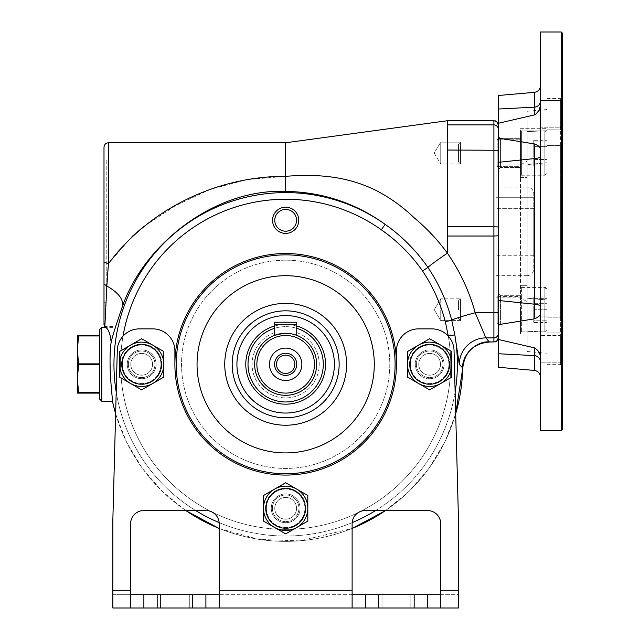 <?xml version="1.0" encoding="UTF-8"?>
<svg xmlns="http://www.w3.org/2000/svg" width="640" height="640" viewBox="0 0 640 640"><rect width="100%" height="100%" fill="white"/><g stroke="black" fill="none" stroke-linecap="round" stroke-linejoin="round"><path stroke-width="0.48" stroke-dasharray="3.2 2.4" d="M285.664 207.2A13.112 13.112 0 0 0 274.312 226.864A13.112 13.112 0 0 0 297.016 226.864A13.112 13.112 0 0 0 285.664 207.2M396.432 364.304A110.768 110.768 0 0 1 285.664 475.08A110.768 110.768 0 0 1 174.896 364.304A110.768 110.768 0 0 0 285.664 475.08A110.768 110.768 0 0 0 396.432 364.304L396.432 351.016L396.432 364.304A110.768 110.768 0 0 0 285.664 253.536A110.768 110.768 0 0 0 174.896 364.304L174.896 351.016A22.152 22.152 0 0 0 152.736 328.864A22.152 22.152 0 0 1 174.896 351.016L174.896 364.304A110.768 110.768 0 0 1 285.664 253.536A110.768 110.768 0 0 1 396.432 364.304A110.768 110.768 0 0 0 285.664 253.536A110.768 110.768 0 0 0 174.896 364.304A110.768 110.768 0 0 0 285.664 475.08A110.768 110.768 0 0 0 396.432 364.304L396.432 351.016A22.152 22.152 0 0 1 418.584 328.864A22.152 22.152 0 0 0 396.432 351.016A22.152 22.152 0 0 1 418.584 328.864L431.888 328.864A22.152 22.152 0 0 1 448.304 336.136A22.152 22.152 0 0 0 431.888 328.864L418.584 328.864L431.888 328.864A22.152 22.152 0 0 1 454.04 350.432A22.152 22.152 0 0 0 448.304 336.136A22.152 22.152 0 0 1 454.04 350.432L458.464 519.384L458.464 608L440.736 608L440.736 523.816A13.296 13.296 0 0 0 427.448 510.52A13.296 13.296 0 0 1 440.736 523.816L440.736 590.28L440.736 523.816M185.648 510.52L162.16 491.304L142.288 468.344L126.616 442.312L115.624 413.992L117.288 350.432A22.152 22.152 0 0 1 123.016 336.136A22.152 22.152 0 0 0 117.288 350.432A22.152 22.152 0 0 1 139.432 328.864L152.736 328.864L139.432 328.864A22.152 22.152 0 0 0 123.016 336.136A22.152 22.152 0 0 1 139.432 328.864L152.736 328.864A22.152 22.152 0 0 1 174.896 351.016L174.896 364.304M104 147.2L104 324.392L104.832 326.912C108.168 328.264 110.272 333.36 111.152 342.208C112.272 336.888 116.016 325.016 122.392 306.584C143.2 246.04 212.888 188.464 285.664 191.4C322.208 191.992 355.368 202.976 385.12 224.344A171.704 171.704 0 0 0 124.624 304.72A171.704 171.704 0 0 0 270.056 535.304A171.704 171.704 0 0 0 454.824 334.856L459.328 364.424L462.688 367.96C461.848 354.984 476.28 340.848 489.24 341.944L489.2 341.912A75150.392 3933.064 -0 0 0 485.888 337.888L475.208 312.736C469.288 291.312 460.016 271.448 447.384 253.16C437.808 240.064 426.808 228.32 414.36 217.936C402.632 206.72 389.792 197.528 375.832 190.36C347.416 176.584 318.736 173.872 285.664 176.328L247.248 179.544L210.352 189.304L175.896 205.464L143.728 226.528M285.664 142.768L285.664 191.4M447.384 120.736L493.904 120.856A4.432 4.424 180 0 1 498.336 125.28L498.336 337.6L498.336 125.28M533.784 197.712L496.12 197.712L496.12 255.752L496.12 197.712L533.784 197.712L533.784 208.68L496.12 208.68L533.784 208.68L533.784 255.752L533.784 197.712M540.432 313.136L540.432 306.776L540.432 313.136C540.608 315.376 538.6 317.28 534.392 318.84L498.336 324.68L498.336 353.744L534.36 355.6A6.648 6.12 -0 0 1 540.432 361.696L540.432 313.136L540.432 361.696M540.432 358.736C540.608 353.872 538.592 350.24 534.392 347.848L498.336 339.48M562.584 429.44L562.584 33.328M561.256 430.768L561.256 32M534.36 92.344L534.36 107.168L498.336 109.024L498.336 138.088L534.392 143.928C538.592 145.488 540.608 147.392 540.432 149.632L540.272 106.184M539.072 110.24L534.392 114.92L498.336 123.288M540.432 104.032L540.432 149.632M562.584 333.368L562.584 364.384L562.584 333.368L562.584 364.384L562.584 333.368L560.368 335.584L560.368 362.168L560.368 335.584L540.432 335.584L540.432 362.168L540.432 335.584L540.432 362.168L540.432 335.584L560.368 335.584L560.368 362.168L560.368 335.584L562.584 333.368M562.584 129.4L562.584 98.392L562.584 129.4L562.584 98.392L562.584 129.4L560.368 127.192L560.368 100.6L560.368 127.192L560.368 100.6L540.432 100.6L540.432 127.192L540.432 100.6L540.432 127.192L540.432 100.6L560.368 100.6L560.368 127.192L540.432 127.192L560.368 127.192L562.584 129.4M562.584 127.896L562.584 366.52L562.584 334.872L560.368 332.904L560.368 364.304L560.368 332.904L562.584 334.872L562.584 318.288L560.368 317.192L562.584 318.288L562.584 144.48L560.368 145.576L562.584 144.48L562.584 127.896L560.368 129.864L547.08 129.864L547.08 128.688L547.08 130.704L527.136 131.584L527.136 177.432L527.136 164.576L547.08 162.76L547.08 145.576L547.08 317.192L547.08 300.008L527.136 298.2L527.136 331.184L547.08 332.064L547.08 364.304L547.08 332.064L547.08 353.232L547.08 332.064L527.136 331.184L527.136 285.344L527.136 298.2L547.08 300.008L547.08 162.76L527.136 164.576L527.136 298.2L527.136 111.28L527.136 131.584L547.08 130.704L547.08 98.464L547.08 129.864L560.368 129.864L560.368 98.464L560.368 129.864L562.584 127.896L562.584 96.248L562.584 127.896M560.368 145.576L560.368 129.864L560.368 145.576L547.08 145.576L547.08 317.192L547.08 145.576L560.368 145.576L560.368 317.192L547.08 317.192L560.368 317.192L560.368 332.904L560.368 145.576M520.496 128.688L547.08 128.688L520.496 128.688L520.496 177.432L520.496 128.688M534.392 143.928L534.36 304.184L498.336 300.448L498.336 324.68M498.336 367.272L498.336 353.744M498.336 109.024L498.336 95.496M498.336 138.088L498.336 162.328L534.36 158.584A6.648 2.6 0 0 0 540.432 155.992L540.432 306.776L540.432 155.992M498.336 300.448L498.336 162.328M520.496 131.792L520.496 174.328L520.496 131.792L520.496 174.328L520.496 131.792L521.376 130.904L544.864 130.904L544.864 175.216L544.864 130.904L544.864 175.216L544.864 130.904L547.08 133.12L547.08 173L547.08 133.12L547.08 173L547.08 133.12L544.864 130.904L521.376 130.904L521.376 175.216L521.376 130.904L521.376 175.216L521.376 130.904L520.496 131.792M520.496 309.712L520.496 334.08L520.496 309.712M560.368 332.904L547.08 332.904L560.368 332.904M547.08 130.704L547.08 109.536L547.08 130.704M527.136 331.184L527.136 351.488L527.136 331.184M527.136 161.088L527.136 301.68L527.136 161.088L520.496 164.92L520.496 297.848L520.496 164.92L496.12 164.92L496.12 297.848L496.12 164.92M496.12 187.08L496.12 275.696L496.12 187.08L527.136 187.08L527.136 275.696C531.176 275.296 533.392 273.08 533.784 269.048L533.784 193.72L533.784 269.048M285.664 254.864A109.44 109.44 0 0 0 190.88 419.024A109.44 109.44 0 0 0 380.44 419.024A109.44 109.44 0 0 0 285.664 254.864M285.664 209.416A10.896 10.896 0 0 1 296.552 220.304A10.896 10.896 0 0 1 285.664 231.2A10.896 10.896 0 0 1 274.768 220.304A10.896 10.896 0 0 1 285.664 209.416A10.896 10.896 0 0 0 274.768 220.304A10.896 10.896 0 0 0 285.664 231.2A10.896 10.896 0 0 0 296.552 220.304A10.896 10.896 0 0 0 285.664 209.416A10.896 10.896 0 0 1 296.552 220.304A10.896 10.896 0 0 1 285.664 231.2A10.896 10.896 0 0 1 274.768 220.304A10.896 10.896 0 0 1 285.664 209.416M111.152 342.208C107.976 364.016 112.704 400.16 112.608 401.768A177.064 177.064 0 0 0 462.688 367.96L462.688 367.96M106.304 294.464L106.848 285.992A26.584 14.6 21.1 0 1 122.392 306.584L122.392 306.592M104 284.032L106.848 285.992L107.856 271.336M108.168 267.192L108.432 142.768M132.016 236.568L108.432 263.752L104 262.128M99.568 335.504L77.416 335.504L77.416 349.904L78.544 335.952L99.568 335.952L99.568 393.104L99.568 335.952M78.544 335.504L78.544 335.952M112.864 364.304L112.864 401.968L112.864 364.304M101.784 401.224L101.784 327.392M493.904 120.736L493.904 226.744L447.384 226.744L447.384 253.16A24.104 1.04 145.7 0 0 427.92 267.392C416.216 250.552 401.952 236.2 385.12 224.344L381.28 229.76C397.496 241.08 411.256 254.816 422.552 270.976C432.992 286.632 440.584 303.56 445.344 321.76L448.28 335.992A165.064 165.064 0 0 1 448.304 336.136A165.064 165.064 0 0 1 360.144 511.616A165.064 165.064 0 0 0 448.304 336.136M498.336 226.976L493.904 226.744L493.904 312.736L475.208 312.736A24.568 1.24 165 0 0 451.704 320.112C446.728 301.216 438.8 283.64 427.92 267.392L422.552 270.976M106.216 160.496L106.216 302.28L106.216 160.496L104 160.496L104 302.28L106.216 302.28M498.336 312.504L493.904 312.736L493.904 337.888L485.888 337.888A26.584 26.52 140.2 0 0 459.328 364.424M462.64 367.92C464.488 352.104 473.344 343.44 489.2 341.912L493.904 342.032M99.568 392.664L78.544 392.664L78.544 393.104L77.416 393.104L77.416 349.904L78.544 364.752L99.568 364.752M211.184 511.616A13.296 13.296 0 0 0 205.904 510.52A13.296 13.296 0 0 1 211.184 511.616A165.064 165.064 0 0 1 123.016 336.136A165.064 165.064 0 0 0 211.184 511.616L212.504 512.272A165.064 165.064 0 0 0 358.816 512.272A13.296 13.296 0 0 0 352.12 523.816A13.296 13.296 0 0 1 365.416 510.52A13.296 13.296 0 0 0 360.144 511.616A13.296 13.296 0 0 1 365.416 510.52L427.448 510.52M448.28 335.992L454.824 334.856L451.704 320.112L445.344 321.76M104.832 326.912L105.016 323.608M105.032 323.216L105.72 306.04M105.76 305.096L106.24 295.648M78.544 392.664L77.416 378.704L78.544 364.752M78.544 393.104L99.568 393.104M285.664 417.792A53.488 53.488 0 0 0 339.144 364.304A53.488 53.488 0 0 0 285.664 310.824A53.488 53.488 0 0 0 232.176 364.304A53.488 53.488 0 0 0 285.664 417.792M285.664 303.384A60.92 60.92 0 0 0 232.904 394.768A60.92 60.92 0 0 0 338.424 394.768A60.92 60.92 0 0 0 285.664 303.384A60.92 60.92 0 0 0 232.904 394.768A60.92 60.92 0 0 0 338.424 394.768A60.92 60.92 0 0 0 285.664 303.384A60.92 60.92 0 0 1 346.584 364.304A60.92 60.92 0 0 1 285.664 425.232A60.92 60.92 0 0 1 224.736 364.304A60.92 60.92 0 0 1 285.664 303.384M285.664 275.696A88.616 88.616 0 0 0 208.92 408.616A88.616 88.616 0 0 0 362.408 408.616A88.616 88.616 0 0 0 285.664 275.696M99.568 329.608L99.568 399.008M212.504 512.272A13.296 13.296 0 0 1 219.2 523.816A13.296 13.296 0 0 0 212.504 512.272A165.064 165.064 0 0 0 358.816 512.272L360.144 511.616M130.584 590.28L112.864 590.28L130.584 590.28L112.864 590.28L112.864 594.704L130.584 594.704L112.864 594.704L112.864 519.384L112.864 608L130.584 608L130.584 523.816A13.296 13.296 0 0 1 143.88 510.52L205.904 510.52A13.296 13.296 0 0 1 219.2 523.816L219.2 590.28L219.2 523.816L219.2 590.28L352.12 590.28L352.12 523.816A13.296 13.296 0 0 1 358.816 512.272M189.296 594.704L189.296 608L160.496 608L189.296 608L160.496 608L189.296 608L189.296 594.704L189.296 608L189.296 594.704L160.496 594.704L160.496 608L160.496 594.704L189.296 594.704L160.496 594.704L160.496 608L160.496 594.704L189.296 594.704L189.296 608M410.832 594.704L410.832 608L382.032 608L410.832 608L382.032 608L410.832 608L410.832 594.704L410.832 608L410.832 594.704L382.032 594.704L382.032 608L382.032 594.704L410.832 594.704L382.032 594.704L382.032 608L382.032 594.704L410.832 594.704M160.496 594.704L160.496 608M112.864 519.384L117.288 350.432L112.864 519.384L112.864 590.28M130.584 594.704L205.904 594.704L205.904 608L352.12 608L352.12 594.704L427.448 594.704L427.448 608L440.736 608L440.736 590.28L440.736 608M427.448 594.704L427.448 608L427.448 594.704L458.464 594.704L458.464 519.384L458.464 590.28L440.736 590.28M365.416 594.704L365.416 608L365.416 594.704L365.416 608L427.448 608M143.88 594.704L143.88 608L143.88 594.704L143.88 608L205.904 608L205.904 594.704L205.904 608M365.416 608L352.12 608L352.12 590.28L219.2 590.28L219.2 608L219.2 594.704L352.12 594.704L352.12 590.28L219.2 590.28M352.12 523.816L352.12 590.28L352.12 523.816M352.12 608L352.12 590.28M143.88 510.52L205.904 510.52L143.88 510.52A13.296 13.296 0 0 0 130.584 523.816M130.584 608L143.88 608M219.2 608L219.2 594.704L205.904 594.704M454.04 350.432L458.464 519.384L454.04 350.432M440.736 594.704L458.464 594.704L458.464 590.28M122.384 364.304A19.272 19.272 0 0 1 151.296 347.616A19.272 19.272 0 0 1 151.296 381A19.272 19.272 0 0 1 122.384 364.304M266.384 508.304A19.272 19.272 0 0 1 295.296 491.616A19.272 19.272 0 0 1 295.296 525A19.272 19.272 0 0 1 266.384 508.304M410.384 364.304A19.272 19.272 0 0 1 439.296 347.616A19.272 19.272 0 0 1 439.296 381A19.272 19.272 0 0 1 410.384 364.304M352.12 594.704L219.2 594.704M448.936 364.304A19.272 19.272 0 0 0 420.024 347.616A19.272 19.272 0 0 0 420.024 381A19.272 19.272 0 0 0 448.936 364.304M304.936 508.304A19.272 19.272 0 0 0 276.024 491.616A19.272 19.272 0 0 0 276.024 525A19.272 19.272 0 0 0 304.936 508.304M160.936 364.304A19.272 19.272 0 0 0 132.024 347.616A19.272 19.272 0 0 0 132.024 381A19.272 19.272 0 0 0 160.936 364.304M163.816 377.096L141.664 389.888L163.816 377.096L163.816 364.304A22.152 22.152 0 0 0 130.584 345.12A22.152 22.152 0 0 0 130.584 383.496A22.152 22.152 0 0 0 163.816 364.304L163.816 377.096L163.816 351.52L141.664 338.728L163.816 351.52L141.664 338.728L119.504 351.52L141.664 338.728L119.504 351.52L119.504 377.096L119.504 351.52L119.504 377.096L130.584 383.496L119.504 377.096L141.664 389.888L163.816 377.096M161.376 364.304A19.72 19.72 0 0 0 131.8 347.232A19.72 19.72 0 0 0 131.8 381.384A19.72 19.72 0 0 0 161.376 364.304A19.72 19.72 0 0 0 131.8 347.232A19.72 19.72 0 0 0 131.8 381.384A19.72 19.72 0 0 0 161.376 364.304M307.816 521.096L285.664 533.888L307.816 521.096L307.816 495.52L307.816 521.096L307.816 495.52L285.664 482.728L307.816 495.52L285.664 482.728L263.504 495.52L285.664 482.728L263.504 495.52L263.504 521.096L263.504 508.304A22.152 22.152 0 0 0 274.584 527.496L285.664 533.888L263.504 521.096L263.504 508.304A22.152 22.152 0 0 1 296.736 489.12A22.152 22.152 0 0 1 296.736 527.496A22.152 22.152 0 0 1 274.584 527.496L263.504 521.096L285.664 533.888L307.816 521.096M449.376 364.304A19.72 19.72 0 0 0 419.8 347.232A19.72 19.72 0 0 0 419.8 381.384A19.72 19.72 0 0 0 449.376 364.304A19.72 19.72 0 0 0 419.8 347.232A19.72 19.72 0 0 0 419.8 381.384A19.72 19.72 0 0 0 449.376 364.304A19.72 19.72 0 0 0 419.8 347.232A19.72 19.72 0 0 0 419.8 381.384A19.72 19.72 0 0 0 449.376 364.304M305.376 508.304A19.72 19.72 0 0 0 275.8 491.232A19.72 19.72 0 0 0 275.8 525.384A19.72 19.72 0 0 0 305.376 508.304A19.72 19.72 0 0 0 275.8 491.232A19.72 19.72 0 0 0 275.8 525.384A19.72 19.72 0 0 0 305.376 508.304A19.72 19.72 0 0 0 275.8 491.232A19.72 19.72 0 0 0 275.8 525.384A19.72 19.72 0 0 0 305.376 508.304A19.72 19.72 0 0 0 275.8 491.232A19.72 19.72 0 0 0 275.8 525.384A19.72 19.72 0 0 0 305.376 508.304M451.816 377.096L429.664 389.888L451.816 377.096L451.816 351.52L451.816 377.096L451.816 351.52L429.664 338.728L451.816 351.52L429.664 338.728L407.504 351.52L429.664 338.728L407.504 351.52L407.504 377.096L407.504 364.304A22.152 22.152 0 0 0 418.584 383.496L429.664 389.888L407.504 377.096L407.504 364.304A22.152 22.152 0 0 1 440.736 345.12A22.152 22.152 0 0 1 440.736 383.496A22.152 22.152 0 0 1 418.584 383.496L407.504 377.096L429.664 389.888L451.816 377.096M409.944 364.304A19.72 19.72 0 0 1 439.52 347.232A19.72 19.72 0 0 1 439.52 381.384A19.72 19.72 0 0 1 409.944 364.304A19.72 19.72 0 0 1 439.52 347.232A19.72 19.72 0 0 1 439.52 381.384A19.72 19.72 0 0 1 409.944 364.304A19.72 19.72 0 0 1 439.52 347.232A19.72 19.72 0 0 1 439.52 381.384A19.72 19.72 0 0 1 409.944 364.304A19.72 19.72 0 0 1 439.52 347.232A19.72 19.72 0 0 1 439.52 381.384A19.72 19.72 0 0 1 409.944 364.304M265.944 508.304A19.72 19.72 0 0 1 295.52 491.232A19.72 19.72 0 0 1 295.52 525.384A19.72 19.72 0 0 1 265.944 508.304A19.72 19.72 0 0 1 295.52 491.232A19.72 19.72 0 0 1 295.52 525.384A19.72 19.72 0 0 1 265.944 508.304A19.72 19.72 0 0 1 295.52 491.232A19.72 19.72 0 0 1 295.52 525.384A19.72 19.72 0 0 1 265.944 508.304A19.72 19.72 0 0 1 295.52 491.232A19.72 19.72 0 0 1 295.52 525.384A19.72 19.72 0 0 1 265.944 508.304M121.944 364.304A19.72 19.72 0 0 1 151.52 347.232A19.72 19.72 0 0 1 151.52 381.384A19.72 19.72 0 0 1 121.944 364.304A19.72 19.72 0 0 1 151.52 347.232A19.72 19.72 0 0 1 151.52 381.384A19.72 19.72 0 0 1 121.944 364.304A19.72 19.72 0 0 1 151.52 347.232A19.72 19.72 0 0 1 151.52 381.384A19.72 19.72 0 0 1 121.944 364.304A19.72 19.72 0 0 1 151.52 347.232A19.72 19.72 0 0 1 151.52 381.384A19.72 19.72 0 0 1 121.944 364.304M285.664 355.152A9.16 9.16 0 0 0 276.504 364.304A9.16 9.16 0 0 0 285.664 373.464A9.16 9.16 0 0 0 294.816 364.304A9.16 9.16 0 0 0 285.664 355.152M274.584 324.432L296.736 324.432L296.736 335.336A31.016 31.016 0 0 1 310.44 382.96A31.016 31.016 0 0 1 260.88 382.96A31.016 31.016 0 0 1 274.584 335.336L274.584 328.312A37.664 37.664 0 0 1 296.736 328.312A37.664 37.664 0 0 0 248.416 369.912A37.664 37.664 0 0 0 322.904 369.912A37.664 37.664 0 0 0 296.736 328.312L296.736 324.432M294.864 334.688L287.84 333.368A31.016 31.016 0 0 1 293.496 334.296L285.664 333.296L274.584 335.336A31.016 31.016 0 0 0 285.664 395.32A31.016 31.016 0 0 0 296.736 335.336L296.736 332.616A33.576 33.576 0 0 1 312.68 384.24A33.576 33.576 0 0 1 258.648 384.24A33.576 33.576 0 0 1 274.584 332.616L274.584 328.312M283.48 333.368L285.664 333.296A31.016 31.016 0 0 0 283.488 333.368M285.664 335.504A28.8 28.8 0 0 1 310.6 378.704A28.8 28.8 0 0 1 260.72 378.704A28.8 28.8 0 0 1 285.664 335.504A28.8 28.8 0 0 0 256.864 364.304A28.8 28.8 0 0 0 285.664 393.104A28.8 28.8 0 0 0 314.464 364.304A28.8 28.8 0 0 0 285.664 335.504A28.8 28.8 0 0 1 314.464 364.304A28.8 28.8 0 0 1 285.664 393.104A28.8 28.8 0 0 1 256.864 364.304A28.8 28.8 0 0 1 285.664 335.504M279.504 333.912A31.016 31.016 0 0 0 277.832 334.296M285.664 395.32A31.016 31.016 0 0 0 312.52 348.8A31.016 31.016 0 0 0 258.8 348.8A31.016 31.016 0 0 0 285.664 395.32A31.016 31.016 0 0 0 316.68 364.304A31.016 31.016 0 0 0 285.664 333.296A31.016 31.016 0 0 0 254.648 364.304A31.016 31.016 0 0 0 285.664 395.32M285.664 375.384A11.08 11.08 0 0 0 295.256 358.768A11.08 11.08 0 0 0 276.072 358.768A11.08 11.08 0 0 0 285.664 375.384M274.584 326A39.88 39.88 0 0 1 296.736 326M285.664 324.432A39.88 39.88 0 0 0 245.784 364.304A39.88 39.88 0 0 0 285.664 404.184A39.88 39.88 0 0 0 325.536 364.304A39.88 39.88 0 0 0 285.664 324.432M274.584 335.336A31.016 31.016 0 0 0 260.88 382.96A31.016 31.016 0 0 0 310.44 382.96A31.016 31.016 0 0 0 296.736 335.336L296.736 322.216L274.584 322.216L274.584 332.616A33.576 33.576 0 0 0 258.648 384.24A33.576 33.576 0 0 0 312.68 384.24A33.576 33.576 0 0 0 296.736 332.616L296.736 328.312M285.664 333.296A31.016 31.016 0 0 1 312.52 379.816A31.016 31.016 0 0 1 258.8 379.816A31.016 31.016 0 0 1 285.664 333.296A31.016 31.016 0 0 1 312.52 379.816A31.016 31.016 0 0 1 258.8 379.816A31.016 31.016 0 0 1 285.664 333.296M547.08 140.272L547.08 146.664L547.08 140.272L533.784 140.272L533.784 146.664L547.08 146.664L547.08 159.456L547.08 146.664L533.784 146.664L533.784 140.272M547.08 165.848L547.08 159.456L547.08 165.848L533.784 165.848L533.784 159.456L547.08 159.456L533.784 159.456L533.784 146.664L533.784 165.848M547.08 153.056L547.08 164.136L547.08 141.984L547.08 153.056L533.784 153.056L533.784 141.984L547.08 141.984L533.784 141.984L533.784 153.056L547.08 153.056M533.784 153.056L533.784 164.136L547.08 164.136L533.784 164.136L533.784 153.056M547.08 309.712L547.08 289.768L547.08 329.648L547.08 298.632L547.08 320.784L547.08 309.712L533.784 309.712L533.784 320.784L547.08 320.784L533.784 320.784L533.784 309.712L547.08 309.712M547.08 322.504L547.08 316.104L547.08 322.504L533.784 322.504L533.784 316.104L547.08 316.104L547.08 303.312L547.08 316.104L533.784 316.104L533.784 322.504M547.08 296.92L547.08 303.312L547.08 296.92L533.784 296.92L533.784 303.312L547.08 303.312L533.784 303.312L533.784 316.104L533.784 296.92M547.08 329.648L547.08 289.768L547.08 329.648L544.864 331.864L544.864 287.56L544.864 331.864L544.864 287.56L544.864 331.864L547.08 329.648M521.376 331.864L544.864 331.864L521.376 331.864L520.496 330.976L521.376 331.864L521.376 287.56L521.376 331.864M533.784 309.712L533.784 298.632L547.08 298.632L533.784 298.632L533.784 309.712M534.392 347.848L534.376 352.688M534.368 354.432L534.36 370.424M540.432 306.776A6.648 2.6 0 0 0 534.36 304.184L534.392 318.84M540.432 101.072L540.432 85.728L540.432 101.072A6.648 6.12 0 0 1 534.36 107.168L534.368 108.344M534.376 110.08L534.392 114.92M540.432 430.768L540.432 32M520.496 285.344L520.496 334.08L520.496 285.344L527.136 285.344L520.496 285.344M285.664 260.184A104.12 104.12 0 0 0 195.488 416.368A104.12 104.12 0 0 0 375.832 416.368A104.12 104.12 0 0 0 285.664 260.184A104.12 104.12 0 0 0 195.488 416.368A104.12 104.12 0 0 0 375.832 416.368A104.12 104.12 0 0 0 285.664 260.184M460.496 142.168L460.496 163.952L460.496 142.168L440.736 142.168L440.736 163.952L440.736 142.168L440.736 163.952L440.736 142.168L460.496 142.168L460.496 163.952L460.496 142.168L458.464 144.2L458.464 161.92L458.464 144.2L458.464 161.92L458.464 144.2L460.496 142.168M440.736 298.816L440.736 320.6L440.736 298.816L440.736 320.6L440.736 298.816L434.192 309.712L440.736 320.6L460.496 320.6L460.496 298.816L460.496 320.6L460.496 298.816L460.496 320.6L440.736 320.6L434.192 309.712L440.736 298.816L460.496 298.816L440.736 298.816M458.464 309.712L458.464 300.848L458.464 309.712M458.464 300.848L460.496 298.816L458.464 300.848M434.192 153.056L440.736 163.952L460.496 163.952L440.736 163.952L434.192 153.056L440.736 142.168L434.192 153.056M285.664 497.416A10.896 10.896 0 0 1 296.552 508.304A10.896 10.896 0 0 1 285.664 519.2A10.896 10.896 0 0 1 274.768 508.304A10.896 10.896 0 0 1 285.664 497.416A10.896 10.896 0 0 0 274.768 508.304A10.896 10.896 0 0 0 285.664 519.2A10.896 10.896 0 0 0 296.552 508.304A10.896 10.896 0 0 0 285.664 497.416A10.896 10.896 0 0 0 274.768 508.304A10.896 10.896 0 0 0 285.664 519.2A10.896 10.896 0 0 0 296.552 508.304A10.896 10.896 0 0 0 285.664 497.416A10.896 10.896 0 0 1 296.552 508.304A10.896 10.896 0 0 1 285.664 519.2A10.896 10.896 0 0 1 274.768 508.304A10.896 10.896 0 0 1 285.664 497.416M429.664 375.2A10.896 10.896 0 0 0 439.096 358.864A10.896 10.896 0 0 0 420.224 358.864A10.896 10.896 0 0 0 429.664 375.2A10.896 10.896 0 0 1 418.768 364.304A10.896 10.896 0 0 1 429.664 353.416A10.896 10.896 0 0 1 440.552 364.304A10.896 10.896 0 0 1 429.664 375.2A10.896 10.896 0 0 0 440.552 364.304A10.896 10.896 0 0 0 429.664 353.416A10.896 10.896 0 0 0 418.768 364.304A10.896 10.896 0 0 0 429.664 375.2M141.664 353.416A10.896 10.896 0 0 1 152.552 364.304A10.896 10.896 0 0 1 141.664 375.2A10.896 10.896 0 0 1 130.768 364.304A10.896 10.896 0 0 1 141.664 353.416A10.896 10.896 0 0 0 130.768 364.304A10.896 10.896 0 0 0 141.664 375.2A10.896 10.896 0 0 0 151.096 358.864A10.896 10.896 0 0 0 132.224 358.864A10.896 10.896 0 0 0 141.664 375.2A10.896 10.896 0 0 0 152.552 364.304A10.896 10.896 0 0 0 141.664 353.416A10.896 10.896 0 0 1 152.552 364.304A10.896 10.896 0 0 1 141.664 375.2A10.896 10.896 0 0 1 130.768 364.304A10.896 10.896 0 0 1 141.664 353.416M418.768 364.304A10.896 10.896 0 0 1 429.664 353.416A10.896 10.896 0 0 1 440.552 364.304A10.896 10.896 0 0 1 429.664 375.2A10.896 10.896 0 0 1 418.768 364.304M429.664 377.6A13.296 13.296 0 0 0 442.952 364.304A13.296 13.296 0 0 0 429.664 351.016A13.296 13.296 0 0 0 416.368 364.304A13.296 13.296 0 0 0 429.664 377.6M429.664 378.704A14.4 14.4 0 0 0 444.064 364.304A14.4 14.4 0 0 0 429.664 349.904A14.4 14.4 0 0 0 415.264 364.304A14.4 14.4 0 0 0 429.664 378.704M429.664 349.904A14.4 14.4 0 0 0 417.192 371.504A14.4 14.4 0 0 0 442.136 371.504A14.4 14.4 0 0 0 429.664 349.904A14.4 14.4 0 0 1 444.064 364.304A14.4 14.4 0 0 1 429.664 378.704A14.4 14.4 0 0 1 415.264 364.304A14.4 14.4 0 0 1 436.864 351.84A14.4 14.4 0 0 1 436.864 376.776A14.4 14.4 0 0 1 415.264 364.304A14.4 14.4 0 0 1 429.664 349.904M416.368 364.304A13.296 13.296 0 0 0 436.304 375.816A13.296 13.296 0 0 0 436.304 352.8A13.296 13.296 0 0 0 416.368 364.304M285.664 521.6A13.296 13.296 0 0 0 298.952 508.304A13.296 13.296 0 0 0 285.664 495.016A13.296 13.296 0 0 0 272.368 508.304A13.296 13.296 0 0 0 285.664 521.6M285.664 522.704A14.4 14.4 0 0 0 300.064 508.304A14.4 14.4 0 0 0 285.664 493.904A14.4 14.4 0 0 0 271.264 508.304A14.4 14.4 0 0 0 285.664 522.704M300.064 508.304A14.4 14.4 0 0 0 278.464 495.84A14.4 14.4 0 0 0 278.464 520.776A14.4 14.4 0 0 0 300.064 508.304M272.368 508.304A13.296 13.296 0 0 0 292.304 519.816A13.296 13.296 0 0 0 292.304 496.8A13.296 13.296 0 0 0 272.368 508.304M141.664 377.6A13.296 13.296 0 0 0 154.952 364.304A13.296 13.296 0 0 0 141.664 351.016A13.296 13.296 0 0 0 128.368 364.304A13.296 13.296 0 0 0 141.664 377.6M141.664 378.704A14.4 14.4 0 0 0 156.064 364.304A14.4 14.4 0 0 0 141.664 349.904A14.4 14.4 0 0 0 127.264 364.304A14.4 14.4 0 0 0 141.664 378.704M141.664 349.904A14.4 14.4 0 0 0 129.192 371.504A14.4 14.4 0 0 0 154.136 371.504A14.4 14.4 0 0 0 141.664 349.904A14.4 14.4 0 0 1 156.064 364.304A14.4 14.4 0 0 1 141.664 378.704A14.4 14.4 0 0 1 127.264 364.304A14.4 14.4 0 0 1 141.664 349.904M128.368 364.304A13.296 13.296 0 0 0 148.304 375.816A13.296 13.296 0 0 0 148.304 352.8A13.296 13.296 0 0 0 128.368 364.304M442.952 364.304A13.296 13.296 0 0 1 423.016 375.816A13.296 13.296 0 0 1 423.016 352.8A13.296 13.296 0 0 1 442.952 364.304A13.296 13.296 0 0 1 429.664 377.6A13.296 13.296 0 0 1 416.368 364.304A13.296 13.296 0 0 1 429.664 351.016A13.296 13.296 0 0 1 442.952 364.304M271.264 508.304A14.4 14.4 0 0 1 292.864 495.84A14.4 14.4 0 0 1 292.864 520.776A14.4 14.4 0 0 1 271.264 508.304A14.4 14.4 0 0 1 285.664 493.904A14.4 14.4 0 0 1 300.064 508.304A14.4 14.4 0 0 1 285.664 522.704A14.4 14.4 0 0 1 271.264 508.304M298.952 508.304A13.296 13.296 0 0 1 279.016 519.816A13.296 13.296 0 0 1 279.016 496.8A13.296 13.296 0 0 1 298.952 508.304A13.296 13.296 0 0 1 285.664 521.6A13.296 13.296 0 0 1 272.368 508.304A13.296 13.296 0 0 1 285.664 495.016A13.296 13.296 0 0 1 298.952 508.304M141.664 351.016A13.296 13.296 0 0 1 154.952 364.304A13.296 13.296 0 0 1 141.664 377.6A13.296 13.296 0 0 1 128.368 364.304A13.296 13.296 0 0 1 141.664 351.016M127.264 364.304A14.4 14.4 0 0 1 148.864 351.84A14.4 14.4 0 0 1 148.864 376.776A14.4 14.4 0 0 1 127.264 364.304M154.952 364.304A13.296 13.296 0 0 1 135.016 375.816A13.296 13.296 0 0 1 135.016 352.8A13.296 13.296 0 0 1 154.952 364.304M500.552 324.112L500.552 295.312L500.552 324.112L498.336 326.328L498.336 293.096L498.336 326.328L498.336 293.096L498.336 326.328L500.552 324.112L500.552 295.312L520.496 295.312L500.552 295.312L500.552 324.112L520.496 324.112L500.552 324.112M497.192 296.416L498.336 295.272L498.336 324.144L498.336 295.272L497.192 296.416L497.192 323L497.192 296.416L497.192 323L497.192 296.416L520.496 296.416L520.496 323L520.496 296.416L497.192 296.416M500.552 167.456L500.552 138.656L500.552 167.456L498.336 169.672L498.336 136.44L498.336 169.672L498.336 136.44L498.336 169.672L500.552 167.456L500.552 138.656L520.496 138.656L520.496 167.456L520.496 138.656L520.496 167.456L520.496 138.656L500.552 138.656L500.552 167.456L520.496 167.456L500.552 167.456M520.496 153.056L520.496 166.352L520.496 153.056M498.336 153.056L498.336 167.496L498.336 153.056M497.192 153.056L497.192 166.352L497.192 153.056M520.496 166.352L520.496 139.768L520.496 166.352L497.192 166.352L497.192 139.768L497.192 166.352L498.336 167.496L497.192 166.352L520.496 166.352M123.016 336.136A165.064 165.064 0 0 1 381.28 229.76M498.336 129.304A4.432 4.424 180 0 0 493.904 124.88L447.384 124.88L447.384 120.856M447.384 124.88L447.384 150.032L498.336 150.264M447.384 226.744L447.384 150.032M447.384 236.024L498.336 235.792M115.632 413.704A177.064 177.064 0 0 0 185.8 510.52M219.2 528.424A177.064 177.064 0 0 0 352.12 528.424M385.52 510.52A177.064 177.064 0 0 0 455.696 413.704M455.128 391.96A171.704 171.704 0 0 1 375.68 510.52M352.176 522.608A171.704 171.704 0 0 1 219.144 522.608M195.64 510.52A171.704 171.704 0 0 1 116.2 391.96M99.568 363.864L78.544 363.864M498.336 333.464A4.432 4.424 180 0 1 493.904 337.888L493.904 341.912A4.432 4.424 180 0 0 498.336 337.488M378.704 594.704L378.704 608M414.152 594.704L414.152 608M157.168 594.704L157.168 608M192.616 594.704L192.616 608M161.824 364.304A20.16 20.16 0 0 0 131.584 346.848A20.16 20.16 0 0 0 131.584 381.768A20.16 20.16 0 0 0 161.824 364.304M449.824 364.304A20.16 20.16 0 0 0 419.584 346.848A20.16 20.16 0 0 0 419.584 381.768A20.16 20.16 0 0 0 449.824 364.304M305.824 508.304A20.16 20.16 0 0 0 275.584 490.848A20.16 20.16 0 0 0 275.584 525.768A20.16 20.16 0 0 0 305.824 508.304M409.504 364.304A20.16 20.16 0 0 1 439.744 346.848A20.16 20.16 0 0 1 439.744 381.768A20.16 20.16 0 0 1 409.504 364.304M265.504 508.304A20.16 20.16 0 0 1 295.744 490.848A20.16 20.16 0 0 1 295.744 525.768A20.16 20.16 0 0 1 265.504 508.304M121.504 364.304A20.16 20.16 0 0 1 151.744 346.848A20.16 20.16 0 0 1 151.744 381.768A20.16 20.16 0 0 1 121.504 364.304M285.664 315.568A48.736 48.736 0 0 0 243.456 388.68A48.736 48.736 0 0 0 327.872 388.68A48.736 48.736 0 0 0 285.664 315.568M496.12 275.696L527.136 275.696L527.136 187.08C531.176 187.472 533.392 189.688 533.784 193.72M560.368 362.168L562.584 364.384L560.368 362.168L540.432 362.168L560.368 362.168M560.368 100.6L562.584 98.392L560.368 100.6M520.496 177.432L527.136 177.432L520.496 177.432M547.08 98.464L560.368 98.464L562.584 96.248M547.08 364.304L560.368 364.304L562.584 366.52M520.496 334.08L547.08 334.08L520.496 334.08M527.136 111.28L547.08 109.536M527.136 351.488L547.08 353.232M533.784 255.752L496.12 255.752M112.864 327.392L105.392 327.392M112.864 326.648L104.536 326.648M219.2 528.512L258.84 539.408L299.88 540.88L352.12 528.512M385.672 510.52L409.176 491.296L429.048 468.336L444.704 442.312L455.704 413.968M521.376 175.216L544.864 175.216L547.08 173L544.864 175.216L521.376 175.216L520.496 174.328L521.376 175.216M521.376 287.56L544.864 287.56C545.416 287.12 546.16 287.856 547.08 289.768L544.864 287.56L521.376 287.56L520.496 288.44L521.376 287.56M496.12 297.848L520.496 297.848L527.136 301.68M458.464 161.92L460.496 163.952L458.464 161.92M458.464 318.568L460.496 320.6L458.464 318.568M500.552 295.312L498.336 293.096L500.552 295.312M497.192 323L498.336 324.144L497.192 323L520.496 323L497.192 323M500.552 138.656L498.336 136.44L500.552 138.656M497.192 139.768L498.336 138.624L497.192 139.768L520.496 139.768L497.192 139.768"/><path stroke-width="0.96" d="M285.664 142.768L108.432 142.768L108.432 263.752C148.936 208.944 217.28 176.12 285.664 176.328L285.664 142.768L447.384 120.736L493.904 120.736C495.264 121.736 495.96 118.8 498.336 125.168M116.2 391.96A171.704 171.704 0 0 1 385.168 224.376C355.4 202.992 322.232 192 285.664 191.4L285.664 176.328C318.776 173.712 347.488 176.496 375.848 190.328C389.784 197.504 402.624 206.704 414.344 217.936C426.8 228.312 437.816 240.048 447.384 253.152C460.016 271.448 469.296 291.304 475.208 312.736L485.888 337.888A75150.392 3933.064 0 0 1 489.2 341.912L489.24 341.952C473.36 343.488 464.512 352.16 462.688 367.96L459.328 364.424L454.824 334.864L448.28 336L445.344 321.768C440.584 303.56 432.984 286.624 422.552 270.968C411.248 254.816 397.504 241.088 381.32 229.784A165.064 165.064 0 0 0 123.016 336.136M498.336 125.28A4.432 4.424 180 0 0 493.904 120.856L447.384 120.736M540.432 358.736C540.608 353.872 538.6 350.248 534.392 347.848L498.336 339.48L498.336 300.448L534.36 304.184L534.392 143.928C538.6 145.488 540.608 147.392 540.432 149.632M540.432 313.136C540.608 315.384 538.592 317.28 534.392 318.84L498.336 324.68M562.584 33.328L562.584 429.44L561.256 430.768L561.256 32L562.584 33.328M540.432 155.992A6.648 2.6 0 0 1 534.36 158.584L498.336 162.328L498.336 138.088L534.392 143.928M498.336 138.088L498.336 109.024L534.36 107.168L534.36 92.344C538.088 91.704 540.112 89.496 540.432 85.728M540.432 104.032C540.608 108.904 538.592 112.528 534.392 114.92L498.336 123.288M540.272 106.184L539.072 110.24M540.432 361.696A6.648 6.12 0 0 0 534.36 355.6L498.336 353.744L498.336 367.272L534.36 370.424L534.392 347.848M498.336 353.744L498.336 339.48M498.336 162.328L498.336 300.448M534.36 92.344L498.336 95.496L498.336 109.024M285.664 233.416A13.112 13.112 0 0 1 274.312 213.752A13.112 13.112 0 0 1 297.016 213.752A13.112 13.112 0 0 1 285.664 233.416M112.568 401.968L115.624 413.992L112.864 519.384L117.288 350.432A22.152 22.152 0 0 1 139.432 328.864L152.736 328.864A22.152 22.152 0 0 1 174.896 351.016L174.896 364.304A110.768 110.768 0 0 1 285.664 253.536A110.768 110.768 0 0 1 396.432 364.304L396.432 351.016A22.152 22.152 0 0 1 418.584 328.864L431.888 328.864A22.152 22.152 0 0 1 454.04 350.432L458.464 519.384L458.464 608L130.584 608L130.584 523.816A13.296 13.296 0 0 1 143.88 510.52A13.296 13.296 0 0 0 130.584 523.816M285.664 473.744A109.44 109.44 0 0 1 190.88 309.584A109.44 109.44 0 0 1 380.44 309.584A109.44 109.44 0 0 1 285.664 473.744M112.608 401.768C112.704 400.168 107.968 364.088 111.152 342.208C110.288 333.392 108.176 328.296 104.832 326.912L105.392 327.392L101.784 327.392L101.784 401.224L112.648 401.224L112.608 401.768A177.064 177.064 0 0 0 115.632 413.704M285.664 191.4C212.904 188.464 143.2 246.04 122.392 306.592C116.016 325.016 112.272 336.888 111.152 342.208M107.856 271.336L108.168 267.192M143.728 226.528L132.016 236.568M104 284.032L106.848 285.992L104.832 326.912L104 324.536L104 262.128L108.432 263.752L106.848 285.992C118.68 292.824 123.864 299.688 122.392 306.592M104 262.128L104 147.2C104.288 144.488 105.768 143.008 108.432 142.768M381.32 229.784L385.168 224.376C401.944 236.192 416.184 250.528 427.912 267.392C438.8 283.632 446.728 301.208 451.704 320.112L454.824 334.864A171.704 171.704 0 0 1 455.128 391.96M285.664 209.416A10.896 10.896 0 0 0 274.768 220.304A10.896 10.896 0 0 0 285.664 231.2A10.896 10.896 0 0 0 296.552 220.304A10.896 10.896 0 0 0 285.664 209.416M462.688 367.96L462.688 367.96A177.064 177.064 0 0 1 455.696 413.704M462.64 367.92C461.808 354.944 476.24 340.816 489.2 341.912L493.904 341.912L493.904 337.888L485.888 337.888A26.584 26.52 140.2 0 0 459.328 364.424M99.568 335.952L78.544 335.952L78.544 335.504L77.416 335.504L77.416 393.104L78.544 393.104L78.544 392.664L99.568 392.664M99.568 364.752L78.544 364.752L77.416 378.704L78.544 392.664M78.544 364.752L78.544 363.864L99.568 363.864M78.544 335.952L77.416 349.904L78.544 363.864M360.144 511.616L358.816 512.272M212.504 512.272L211.184 511.616M105.72 306.04L105.76 305.096M106.24 295.648L106.304 294.464M104 160.496L104 302.28M445.344 321.768L451.704 320.112A24.576 1.24 165 0 1 475.208 312.736L493.904 312.736L493.904 236.024L447.384 236.024L447.384 253.152A24.112 1.04 145.7 0 0 427.912 267.392L422.552 270.968M99.568 393.104L78.544 393.104M285.664 452.92A88.616 88.616 0 0 1 197.048 364.304A88.616 88.616 0 0 1 285.664 275.696A88.616 88.616 0 0 1 374.28 364.304A88.616 88.616 0 0 1 285.664 452.92M285.664 310.824A53.488 53.488 0 0 1 331.984 391.048A53.488 53.488 0 0 1 239.344 391.048A53.488 53.488 0 0 1 285.664 310.824M285.664 303.384A60.92 60.92 0 0 0 232.904 394.768A60.92 60.92 0 0 0 338.424 394.768A60.92 60.92 0 0 0 285.664 303.384M101.784 401.224L99.568 399.008L99.568 329.608L101.784 327.392M78.544 335.504L99.568 335.504M440.736 523.816A13.296 13.296 0 0 0 427.448 510.52A13.296 13.296 0 0 1 440.736 523.816L440.736 590.28L458.464 590.28M427.448 510.52L365.416 510.52A13.296 13.296 0 0 0 352.12 523.816L352.12 608M219.2 608L219.2 523.816A13.296 13.296 0 0 0 205.904 510.52L143.88 510.52M440.736 594.704L365.416 594.704L365.416 608M427.448 594.704L427.448 608M219.2 594.704L143.88 594.704L143.88 608M205.904 594.704L205.904 608M365.416 594.704L352.12 594.704M440.736 608L440.736 590.28M143.88 594.704L130.584 594.704M174.896 364.304A110.768 110.768 0 0 0 285.664 475.08A110.768 110.768 0 0 0 396.432 364.304M112.864 519.384L112.864 608L130.584 608M429.664 389.888L407.504 377.096L407.504 351.52L429.664 338.728L451.816 351.52L451.816 364.304A22.152 22.152 0 0 1 440.736 383.496L429.664 389.888M451.816 377.096L451.816 364.304A22.152 22.152 0 0 0 418.584 345.12A22.152 22.152 0 0 0 418.584 383.496A22.152 22.152 0 0 0 440.736 383.496L451.816 377.096M285.664 533.888L263.504 521.096L263.504 495.52L285.664 482.728L307.816 495.52L307.816 508.304A22.152 22.152 0 0 1 296.736 527.496L285.664 533.888M307.816 521.096L307.816 508.304A22.152 22.152 0 0 0 274.584 489.12A22.152 22.152 0 0 0 274.584 527.496A22.152 22.152 0 0 0 296.736 527.496L307.816 521.096M141.664 389.888L119.504 377.096L119.504 351.52L141.664 338.728L163.816 351.52L163.816 364.304A22.152 22.152 0 0 1 152.736 383.496L141.664 389.888M163.816 377.096L163.816 364.304A22.152 22.152 0 0 0 130.584 345.12A22.152 22.152 0 0 0 130.584 383.496A22.152 22.152 0 0 0 152.736 383.496L163.816 377.096M285.664 373.464A9.16 9.16 0 0 0 293.592 359.728A9.16 9.16 0 0 0 277.728 359.728A9.16 9.16 0 0 0 285.664 373.464M294.864 334.688L296.736 335.336L296.736 324.432L274.584 324.432L274.584 335.336L283.48 333.368A31.016 31.016 0 0 0 279.504 333.912M296.736 335.336L293.496 334.296A31.016 31.016 0 0 1 296.736 335.336M285.672 333.296L287.84 333.368A31.016 31.016 0 0 0 285.672 333.296A31.016 31.016 0 0 1 312.52 379.816A31.016 31.016 0 0 1 258.8 379.816A31.016 31.016 0 0 1 285.664 333.296M277.832 334.296A31.016 31.016 0 0 0 274.584 335.336M285.664 375.384A11.08 11.08 0 0 0 295.256 358.768A11.08 11.08 0 0 0 276.072 358.768A11.08 11.08 0 0 0 285.664 375.384M285.664 380.504A16.192 16.192 0 0 0 299.688 356.208A16.192 16.192 0 0 0 271.64 356.208A16.192 16.192 0 0 0 285.664 380.504M285.664 393.104A28.8 28.8 0 0 0 314.464 364.304A28.8 28.8 0 0 0 285.664 335.504A28.8 28.8 0 0 0 256.864 364.304A28.8 28.8 0 0 0 285.664 393.104M274.584 328.312A37.664 37.664 0 0 0 285.664 401.968A37.664 37.664 0 0 0 296.736 328.312M296.736 326A39.88 39.88 0 0 1 318.176 387.392A39.88 39.88 0 0 1 253.144 387.392A39.88 39.88 0 0 1 274.584 326M296.736 324.432L296.736 322.216L274.584 322.216L274.584 324.432M534.376 352.688L534.368 354.432M534.392 318.84L534.36 304.184A6.648 2.6 0 0 1 540.432 306.776M534.392 114.92L534.36 107.168A6.648 6.12 0 0 0 540.432 101.072M534.368 108.344L534.376 110.08M561.256 32L540.432 32L540.432 430.768L561.256 430.768M447.384 236.024L447.384 226.744L493.904 226.744L493.904 120.736M498.336 150.264L447.384 150.032L447.384 226.744M447.384 150.032L447.384 124.88L493.904 124.88A4.432 4.424 180 0 1 498.336 129.304M447.384 120.856L447.384 124.88M185.8 510.52A177.064 177.064 0 0 0 219.2 528.424M352.12 528.424A177.064 177.064 0 0 0 385.52 510.52M375.68 510.52A171.704 171.704 0 0 1 352.176 522.608M219.144 522.608A171.704 171.704 0 0 1 195.64 510.52M498.336 333.464L498.336 333.464A4.432 4.424 180 0 1 493.904 337.888L493.904 312.736L498.336 312.504M498.336 235.792L493.904 236.024L493.904 226.744L498.336 226.976M455.704 413.968L462.768 368.056C464.6 352.208 473.464 343.528 489.344 342.032L493.904 341.912A4.432 4.424 180 0 0 498.336 337.488M378.704 594.704L378.704 608M414.152 594.704L414.152 608M157.168 594.704L157.168 608M192.616 594.704L192.616 608M112.864 590.28L130.584 590.28M219.2 590.28L352.12 590.28M285.664 315.568A48.736 48.736 0 0 0 243.456 388.68A48.736 48.736 0 0 0 327.872 388.68A48.736 48.736 0 0 0 285.664 315.568M104.536 326.648L104 324.536M185.648 510.52L219.2 528.512M352.12 528.512L385.672 510.52M534.36 370.424C538.088 371.064 540.112 373.272 540.432 377.04M493.904 342.032C495.216 341.184 496.232 343.656 498.336 337.6"/></g></svg>
